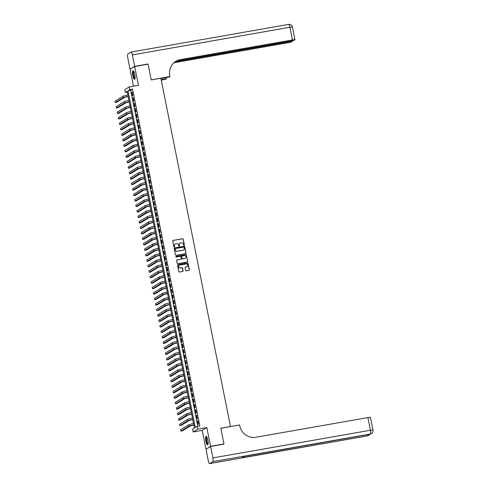 <?xml version="1.0" encoding="UTF-8"?>
<svg xmlns="http://www.w3.org/2000/svg" width="488" height="488" viewBox="0 0 488 488"><rect width="100%" height="100%" fill="white"/><g stroke="black" fill="none" stroke-linecap="round" stroke-linejoin="round"><path stroke-width="0.73" d="M184.08 245.336A0.384 0.372 58.5 0 0 184.373 244.897L183.232 239.187A0.549 0.531 58.5 0 0 182.597 238.742L173.13 240.401A0.549 0.531 58.5 0 0 172.709 241.029L173.85 246.745A0.384 0.372 58.5 0 0 174.423 247.007A0.384 0.372 58.5 0 0 174.588 246.611L174.442 245.873A1.763 1.702 58.5 0 1 175.784 243.86L176.571 243.719A1.763 1.702 58.5 0 1 178.596 245.147L178.742 245.885A0.384 0.372 58.5 0 0 179.316 246.147A0.384 0.372 58.5 0 0 179.48 245.757L179.334 245.013A1.763 1.702 58.5 0 1 180.67 243L181.463 242.859A1.763 1.702 58.5 0 1 183.488 244.287L183.634 245.025A0.384 0.372 58.5 0 0 184.08 245.336M184.141 245.318A0.384 0.372 58.5 0 0 184.251 244.97L183.104 239.26A0.549 0.531 58.5 0 0 182.475 238.815L173.008 240.48A0.549 0.531 58.5 0 0 172.892 240.511M174.356 247.038A0.384 0.372 58.5 0 0 174.466 246.69L174.442 245.873M179.249 246.178A0.384 0.372 58.5 0 0 179.358 245.83L179.334 245.013M207.821 440.005A4.374 1.067 -100 0 0 206.095 436.29A4.374 1.067 -100 0 0 205.881 441.195A4.374 1.067 -100 0 0 207.607 444.91A4.374 1.067 -100 0 0 207.821 440.005M134.779 74.463A4.374 1.067 -100 0 0 133.053 70.748A4.374 1.067 -100 0 0 132.834 75.652A4.374 1.067 -100 0 0 134.566 79.367A4.374 1.067 -100 0 0 134.779 74.463M185.629 270.395A0.549 0.531 58.5 0 0 186.264 270.84L188.917 270.37A0.549 0.531 58.5 0 0 189.338 269.742L188.069 263.398A0.549 0.531 58.5 0 0 187.435 262.953L177.968 264.618A0.549 0.531 58.5 0 0 177.553 265.246L178.815 271.59A0.549 0.531 58.5 0 0 179.45 272.036L182.658 271.474A0.549 0.531 58.5 0 0 183.079 270.84L182.536 268.125A0.549 0.531 58.5 0 0 181.902 267.68L180.31 267.961A1.47 1.421 58.5 0 1 179.255 265.271A1.47 1.421 58.5 0 1 179.736 265.088L185.971 263.99A1.47 1.421 58.5 0 1 187.026 266.686A1.47 1.421 58.5 0 1 186.544 266.869L185.507 267.052A0.549 0.531 58.5 0 0 185.086 267.68L185.629 270.395M197.17 426.408L197.719 429.147L193.114 431.978L192.565 429.239L194.431 428.092L127.136 91.299L125.27 92.446L124.721 89.707L129.326 86.882L129.875 89.615L128.008 90.762L195.304 427.555L197.17 426.408L199.854 425.939L132.553 89.145L129.875 89.615M129.326 86.882L138.439 85.278L134.688 66.527L148.084 64.172L151.231 79.916L160.875 78.226L230.47 426.518L220.826 428.208L223.974 443.952L210.578 446.306L206.827 427.549L197.719 429.147M185.58 253.656A0.549 0.531 58.5 0 0 185.995 253.028L184.726 246.684A0.549 0.531 58.5 0 0 184.098 246.239L174.631 247.898A0.549 0.531 58.5 0 0 174.21 248.532L175.479 254.87A0.549 0.531 58.5 0 0 176.113 255.316L185.58 253.656M186.398 255.041L187.666 261.385A0.549 0.531 58.5 0 1 187.246 262.013L177.778 263.679A0.549 0.531 58.5 0 1 177.15 263.233L176.607 260.519A0.549 0.531 58.5 0 1 177.022 259.884L180.865 259.213A0.549 0.531 58.5 0 0 181.28 258.585L180.92 256.779A0.549 0.531 58.5 0 0 180.292 256.334L176.29 257.042A0.384 0.372 58.5 0 1 176.016 256.334A0.384 0.372 58.5 0 1 176.144 256.285L185.763 254.596A0.549 0.531 58.5 0 1 186.398 255.041L187.666 261.385M206.394 449.058L210.578 446.306M223.974 443.952L223.583 444.19M134.688 66.527L130.083 69.351L133.438 86.156M132.803 95.453L132.144 92.165L131.833 92.36L132.492 95.642L132.803 95.453M133.895 100.931L133.236 97.643L132.925 97.832L133.584 101.12L133.895 100.931M134.987 106.402L134.334 103.121L134.023 103.31L134.676 106.597L134.987 106.402M136.085 111.88L135.426 108.592L135.115 108.787L135.774 112.069L136.085 111.88M137.177 117.358L136.518 114.07L136.207 114.265L136.866 117.547L137.177 117.358M138.275 122.836L137.616 119.548L137.305 119.737L137.958 123.025L138.275 122.836M139.367 128.307L138.708 125.026L138.397 125.215L139.056 128.503L139.367 128.307M140.459 133.785L139.806 130.497L139.495 130.692L140.148 133.974L140.459 133.785M141.557 139.263L140.898 135.975L140.587 136.17L141.245 139.452L141.557 139.263M142.648 144.741L141.99 141.453L141.679 141.642L142.337 144.93L142.648 144.741M143.74 150.213L143.088 146.931L142.777 147.12L143.429 150.408L143.74 150.213M144.838 155.69L144.18 152.409L143.868 152.598L144.527 155.879L144.838 155.69M145.93 161.168L145.278 157.88L144.966 158.075L145.619 161.357L145.93 161.168M147.028 166.646L146.369 163.358L146.058 163.547L146.717 166.835L147.028 166.646M148.12 172.118L147.461 168.836L147.15 169.025L147.809 172.313L148.12 172.118M149.212 177.595L148.559 174.314L148.248 174.503L148.901 177.791L149.212 177.595M150.31 183.073L149.651 179.785L149.34 179.981L149.999 183.262L150.31 183.073M151.402 188.551L150.749 185.263L150.438 185.452L151.091 188.74L151.402 188.551M152.5 194.023L151.841 190.741L151.53 190.93L152.189 194.218L152.5 194.023M153.592 199.501L152.933 196.219L152.622 196.408L153.281 199.696L153.592 199.501M154.684 204.978L154.031 201.69L153.72 201.886L154.373 205.167L154.684 204.978M155.782 210.456L155.123 207.168L154.812 207.357L155.471 210.645L155.782 210.456M156.874 215.928L156.221 212.646L155.904 212.835L156.563 216.123L156.874 215.928M157.972 221.406L157.313 218.124L157.002 218.313L157.654 221.601L157.972 221.406M159.064 226.883L158.405 223.596L158.094 223.791L158.752 227.072L159.064 226.883M160.155 232.361L159.503 229.073L159.192 229.262L159.844 232.55L160.155 232.361M161.254 237.839L160.595 234.551L160.284 234.74L160.942 238.028L161.254 237.839M162.345 243.311L161.687 240.029L161.376 240.218L162.034 243.506L162.345 243.311M163.437 248.788L162.785 245.501L162.474 245.696L163.126 248.978L163.437 248.788M164.535 254.266L163.876 250.978L163.565 251.167L164.224 254.455L164.535 254.266M165.627 259.744L164.974 256.456L164.663 256.645L165.316 259.933L165.627 259.744M166.725 265.216L166.066 261.934L165.755 262.123L166.414 265.411L166.725 265.216M167.817 270.694L167.158 267.406L166.847 267.601L167.506 270.883L167.817 270.694M168.909 276.171L168.256 272.884L167.945 273.073L168.598 276.361L168.909 276.171M170.007 281.649L169.348 278.361L169.037 278.55L169.696 281.838L170.007 281.649M171.099 287.121L170.446 283.839L170.135 284.028L170.788 287.316L171.099 287.121M172.197 292.599L171.538 289.311L171.227 289.506L171.886 292.788L172.197 292.599M173.289 298.076L172.63 294.789L172.319 294.978L172.978 298.266L173.289 298.076M174.381 303.554L173.728 300.266L173.417 300.455L174.07 303.743L174.381 303.554M175.479 309.026L174.82 305.744L174.509 305.933L175.168 309.221L175.479 309.026M176.571 314.504L175.918 311.216L175.601 311.411L176.26 314.693L176.571 314.504M177.669 319.982L177.01 316.694L176.699 316.889L177.351 320.171L177.669 319.982M178.761 325.459L178.102 322.171L177.791 322.361L178.449 325.649L178.761 325.459M179.852 330.931L179.2 327.649L178.889 327.838L179.541 331.126L179.852 330.931M180.95 336.409L180.292 333.121L179.981 333.316L180.639 336.598L180.95 336.409M182.042 341.887L181.383 338.599L181.072 338.794L181.731 342.076L182.042 341.887M183.134 347.365L182.481 344.077L182.17 344.266L182.823 347.554L183.134 347.365M184.232 352.836L183.573 349.554L183.262 349.743L183.921 353.031L184.232 352.836M185.324 358.314L184.671 355.026L184.36 355.221L185.013 358.503L185.324 358.314M186.422 363.792L185.763 360.504L185.452 360.699L186.111 363.981L186.422 363.792M187.514 369.27L186.855 365.982L186.544 366.171L187.203 369.459L187.514 369.27M188.606 374.741L187.953 371.459L187.642 371.649L188.295 374.936L188.606 374.741M189.704 380.219L189.045 376.937L188.734 377.126L189.393 380.408L189.704 380.219M190.796 385.697L190.143 382.409L189.832 382.604L190.485 385.886L190.796 385.697M191.894 391.175L191.235 387.887L190.924 388.076L191.583 391.364L191.894 391.175M192.986 396.646L192.327 393.365L192.016 393.554L192.675 396.842L192.986 396.646M194.078 402.124L193.425 398.842L193.114 399.031L193.766 402.319L194.078 402.124M195.176 407.602L194.517 404.314L194.206 404.509L194.864 407.791L195.176 407.602M196.267 413.08L195.615 409.792L195.298 409.981L195.956 413.269L196.267 413.08M197.365 418.551L196.707 415.27L196.396 415.459L197.054 418.747L197.365 418.551M132.553 89.145L130.686 90.292L197.829 426.298M197.487 420.937L198.146 424.225L198.457 424.029L197.799 420.748L197.487 420.937L197.829 420.876M206.827 427.549L202.221 430.379L205.966 449.137M202.221 430.379L193.114 431.978M127.295 92.092L125.27 92.446M130.686 90.292L128.008 90.762M131.833 92.36L132.169 92.299M132.925 97.832L133.267 97.777M134.023 103.31L134.359 103.249M135.115 108.787L135.451 108.726M136.207 114.265L136.548 114.204M137.305 119.737L137.64 119.682M138.397 125.215L138.738 125.154M139.495 130.692L139.83 130.631M140.587 136.17L140.922 136.109M141.679 141.642L142.02 141.587M142.777 147.12L143.112 147.059M143.868 152.598L144.21 152.537M144.966 158.075L145.302 158.014M146.058 163.547L146.394 163.492M147.15 169.025L147.492 168.964M148.248 174.503L148.584 174.442M149.34 179.981L149.676 179.919M150.438 185.452L150.774 185.397M151.53 190.93L151.866 190.869M152.622 196.408L152.964 196.347M153.72 201.886L154.055 201.825M154.812 207.357L155.147 207.302M155.904 212.835L156.245 212.774M157.002 218.313L157.337 218.252M158.094 223.791L158.435 223.73M159.192 229.262L159.527 229.207M160.284 234.74L160.619 234.679M161.376 240.218L161.717 240.157M162.474 245.696L162.809 245.635M163.565 251.167L163.907 251.113M164.663 256.645L164.999 256.584M165.755 262.123L166.091 262.062M166.847 267.601L167.189 267.54M167.945 273.073L168.281 273.018M169.037 278.55L169.373 278.495M170.135 284.028L170.471 283.967M171.227 289.506L171.562 289.445M172.319 294.978L172.661 294.923M173.417 300.455L173.752 300.401M174.509 305.933L174.844 305.872M175.601 311.411L175.942 311.35M176.699 316.889L177.034 316.828M177.791 322.361L178.132 322.306M178.889 327.838L179.224 327.777M179.981 333.316L180.316 333.255M181.072 338.794L181.414 338.733M182.17 344.266L182.506 344.211M183.262 349.743L183.604 349.683M184.36 355.221L184.696 355.16M185.452 360.699L185.788 360.638M186.544 366.171L186.886 366.116M187.642 371.649L187.978 371.588M188.734 377.126L189.069 377.065M189.832 382.604L190.167 382.543M190.924 388.076L191.259 388.021M192.016 393.554L192.357 393.493M193.114 399.031L193.449 398.97M194.206 404.509L194.541 404.448M195.298 409.981L195.639 409.926M196.396 415.459L196.731 415.398M180.035 243.256A1.763 1.702 58.5 0 0 179.206 245.092M175.143 244.116A1.763 1.702 58.5 0 0 174.32 245.952M185.696 253.62A0.549 0.531 58.5 0 0 185.873 253.101L184.604 246.757A0.549 0.531 58.5 0 0 183.97 246.312L174.503 247.977A0.549 0.531 58.5 0 0 174.387 248.014M184.11 247.404A0.384 0.372 58.5 0 0 183.665 247.093L175.357 248.551A0.384 0.372 58.5 0 0 175.064 248.99L175.222 249.771A1.763 1.702 58.5 0 0 177.248 251.198L182.927 250.198A1.763 1.702 58.5 0 0 184.269 248.185L184.11 247.404M175.174 248.642A0.384 0.372 58.5 0 0 174.942 249.069L175.064 248.99M183.439 250.015A1.763 1.702 58.5 0 1 182.805 250.277L177.12 251.271A1.763 1.702 58.5 0 1 175.094 249.85L174.942 249.069M187.361 261.983A0.549 0.531 58.5 0 0 187.544 261.458M180.981 259.177A0.549 0.531 58.5 0 1 180.737 259.287L176.9 259.964A0.549 0.531 58.5 0 0 176.784 260M186.276 255.12A0.549 0.531 58.5 0 0 185.641 254.675L176.016 256.365A0.384 0.372 58.5 0 0 175.954 256.377M184.848 258.512A1.47 1.421 58.5 0 0 185.891 256.572A1.47 1.421 58.5 0 0 184.275 255.639L182.079 256.023A0.549 0.531 58.5 0 0 181.658 256.651L182.018 258.451A0.549 0.531 58.5 0 0 182.652 258.896L184.72 258.591A1.47 1.421 58.5 0 0 185.269 258.365M181.835 256.133A0.549 0.531 58.5 0 0 181.536 256.731L181.658 256.651M184.72 258.591L182.524 258.976A0.549 0.531 58.5 0 1 181.896 258.53L181.536 256.731M186.965 266.722A1.47 1.421 58.5 0 1 186.422 266.942L185.379 267.125A0.549 0.531 58.5 0 0 185.263 267.162M179.194 265.307A1.47 1.421 58.5 0 0 180.188 268.04L180.31 267.961M182.774 271.438A0.549 0.531 58.5 0 0 182.951 270.919L182.408 268.205A0.549 0.531 58.5 0 0 181.78 267.76L180.188 268.04M189.033 270.34A0.549 0.531 58.5 0 0 189.21 269.821L187.947 263.477A0.549 0.531 58.5 0 0 187.313 263.032L177.846 264.691A0.549 0.531 58.5 0 0 177.73 264.728M128.173 96.502L124.66 97.393L116.632 102.315L115.29 102.553L123.318 97.624A4.209 0.39 -11.3 0 1 128.149 96.368M115.29 102.553L115.016 101.181L123.043 96.258A4.209 0.39 -11.3 0 1 127.874 95.001M134.993 78.666A3.788 0.921 80 0 1 133.877 77.275A3.788 0.921 80 0 1 133.12 73.218A3.788 0.921 80 0 1 133.694 71.26M133.834 71.504A3.507 0.854 -100 0 0 133.486 73.609A3.507 0.854 -100 0 0 134.169 77.061A3.507 0.854 -100 0 0 135.042 78.391M133.303 70.815A4.349 1.055 -100 0 0 133.822 77.616A4.349 1.055 -100 0 0 134.779 79.221M208.034 444.208A3.788 0.921 80 0 1 206.918 442.823A3.788 0.921 80 0 1 206.168 438.761A3.788 0.921 80 0 1 206.735 436.803M206.875 437.047A3.507 0.854 -100 0 0 206.528 439.151A3.507 0.854 -100 0 0 207.217 442.604A3.507 0.854 -100 0 0 208.083 443.934M206.345 436.357A4.349 1.055 -100 0 0 206.869 443.159A4.349 1.055 -100 0 0 207.821 444.763M134.657 66.362L148.053 64.007L151.219 79.861L169.976 76.567L169.787 75.64A14.024 13.536 -121.5 0 1 175.851 61.335A14.024 13.536 -121.5 0 1 180.45 59.597L292.434 39.937L289.902 27.255L132.37 54.912L134.657 66.362L130.467 69.113M148.053 64.007L147.663 64.245M161.18 79.739L166.268 78.843L166.03 77.659M166.268 78.843L165.365 79.398L161.254 80.117M169.976 76.567L169.074 77.122L160.942 78.55M175.277 61.708L289.689 41.62A3.367 0.311 168.7 0 1 292.245 41.419A3.367 0.311 168.7 0 1 292.159 41.511L291.787 41.736A3.367 0.311 168.7 0 1 287.829 42.761L175.839 62.421A14.024 13.536 -121.5 0 0 173.691 62.989M173.887 62.806A14.024 13.536 -121.5 0 1 176.29 62.147L174.228 62.513M132.37 54.912A3.367 0.817 -100 0 0 131.04 52.057A3.367 0.817 -100 0 0 130.967 52.088L127.85 53.997A3.367 0.817 -100 0 0 127.764 57.743L130.046 69.186M176.205 61.159L290.574 41.077A3.367 0.311 168.7 0 0 294.538 40.053L294.904 39.827A3.367 0.311 168.7 0 0 294.99 39.735A3.367 0.311 168.7 0 0 292.434 39.937M175.625 61.476A14.024 13.536 -121.5 0 1 179.999 59.872L180.45 59.597M210.609 446.471L206.003 449.295L208.291 460.745A3.367 0.817 -100 0 0 209.62 463.6A3.367 0.817 -100 0 0 209.694 463.57L212.805 461.66A3.367 0.817 -100 0 0 212.896 457.915L210.609 446.471L224.004 444.117L220.838 428.263L239.59 424.975L239.779 425.902A14.024 13.536 58.5 0 0 255.907 437.242L367.897 417.582A3.367 0.311 -11.3 0 1 370.447 417.38L372.985 430.056A3.367 0.311 168.7 0 0 370.429 430.257L367.897 417.582M212.896 457.915L370.429 430.257A3.367 0.817 80 0 1 370.337 434.003L244.647 456.207L242.152 457.738L367.226 435.912A3.367 0.817 80 0 1 367.153 435.943A3.367 0.817 80 0 1 367.074 435.943M129.271 101.974L125.752 102.864L117.724 107.793L116.388 108.025L124.409 103.102A4.209 0.39 -11.3 0 1 129.241 101.846M116.388 108.025L116.113 106.658L124.135 101.73A4.209 0.39 -11.3 0 1 128.966 100.473M130.363 107.451L126.843 108.342L118.822 113.271L117.48 113.503L125.507 108.58A4.209 0.39 -11.3 0 1 130.339 107.323M117.48 113.503L117.205 112.136L125.233 107.207A4.209 0.39 -11.3 0 1 130.064 105.951M131.455 112.929L127.941 113.82L119.914 118.743L118.572 118.981L126.599 114.052A4.209 0.39 -11.3 0 1 131.431 112.795M118.572 118.981L118.297 117.608L126.325 112.685A4.209 0.39 -11.3 0 1 131.156 111.429M132.553 118.407L129.033 119.298L121.006 124.22L119.67 124.458L127.691 119.529A4.209 0.39 -11.3 0 1 132.523 118.273M119.67 124.458L119.395 123.086L127.423 118.163A4.209 0.39 -11.3 0 1 132.254 116.906M133.645 123.879L130.125 124.769L122.104 129.698L120.762 129.93L128.789 125.007A4.209 0.39 -11.3 0 1 133.62 123.751M120.762 129.93L120.487 128.564L128.515 123.641A4.209 0.39 -11.3 0 1 133.346 122.378M134.743 129.357L131.223 130.247L123.196 135.176L121.86 135.408L129.881 130.485A4.209 0.39 -11.3 0 1 134.712 129.228M121.86 135.408L121.585 134.041L129.607 129.113A4.209 0.39 -11.3 0 1 134.438 127.856M135.835 134.834L132.315 135.725L124.287 140.648L122.952 140.886L130.979 135.957A4.209 0.39 -11.3 0 1 135.81 134.7M122.952 140.886L122.677 139.519L130.705 134.59A4.209 0.39 -11.3 0 1 135.536 133.334M136.927 140.312L133.413 141.203L125.386 146.126L124.043 146.363L132.071 141.435A4.209 0.39 -11.3 0 1 136.902 140.178M124.043 146.363L123.769 144.991L131.797 140.068A4.209 0.39 -11.3 0 1 136.628 138.812M138.025 145.784L134.505 146.674L126.477 151.603L125.142 151.835L133.163 146.912A4.209 0.39 -11.3 0 1 137.994 145.656M125.142 151.835L124.867 150.469L132.895 145.546A4.209 0.39 -11.3 0 1 137.726 144.283M139.117 151.262L135.597 152.152L127.575 157.081L126.233 157.313L134.261 152.39A4.209 0.39 -11.3 0 1 139.092 151.134M126.233 157.313L125.959 155.946L133.987 151.018A4.209 0.39 -11.3 0 1 138.818 149.761M140.215 156.739L136.695 157.63L128.667 162.553L127.325 162.791L135.353 157.862A4.209 0.39 -11.3 0 1 140.184 156.605M127.325 162.791L127.057 161.424L135.078 156.495A4.209 0.39 -11.3 0 1 139.91 155.239M141.306 162.217L137.787 163.108L129.759 168.031L128.423 168.269L136.451 163.34A4.209 0.39 -11.3 0 1 141.282 162.083M128.423 168.269L128.149 166.896L136.176 161.973A4.209 0.39 -11.3 0 1 141.008 160.717M142.398 167.689L138.885 168.58L130.857 173.508L129.515 173.74L137.543 168.817A4.209 0.39 -11.3 0 1 142.374 167.561M129.515 173.74L129.241 172.374L137.268 167.451A4.209 0.39 -11.3 0 1 142.099 166.188M143.496 173.167L139.977 174.057L131.949 178.986L130.613 179.218L138.635 174.295A4.209 0.39 -11.3 0 1 143.466 173.039M130.613 179.218L130.339 177.852L138.366 172.923A4.209 0.39 -11.3 0 1 143.197 171.666M144.588 178.645L141.069 179.535L133.047 184.458L131.705 184.696L139.733 179.773A4.209 0.39 -11.3 0 1 144.564 178.51M131.705 184.696L131.431 183.329L139.458 178.401A4.209 0.39 -11.3 0 1 144.289 177.144M145.68 184.122L142.167 185.013L134.139 189.936L132.797 190.174L140.825 185.245A4.209 0.39 -11.3 0 1 145.656 183.988M132.797 190.174L132.529 188.801L140.55 183.878A4.209 0.39 -11.3 0 1 145.381 182.622M146.778 189.594L143.258 190.485L135.231 195.413L133.895 195.645L141.923 190.723A4.209 0.39 -11.3 0 1 146.754 189.466M133.895 195.645L133.62 194.279L141.648 189.356A4.209 0.39 -11.3 0 1 146.479 188.094M147.87 195.072L144.357 195.963L136.329 200.891L134.987 201.123L143.014 196.2A4.209 0.39 -11.3 0 1 147.846 194.944M134.987 201.123L134.712 199.757L142.74 194.828A4.209 0.39 -11.3 0 1 147.571 193.571M148.968 200.55L145.448 201.44L137.421 206.363L136.085 206.601L144.106 201.678A4.209 0.39 -11.3 0 1 148.938 200.416M136.085 206.601L135.81 205.234L143.832 200.306A4.209 0.39 -11.3 0 1 148.663 199.049M150.06 206.028L146.54 206.918L138.519 211.841L137.177 212.079L145.204 207.15A4.209 0.39 -11.3 0 1 150.036 205.893M137.177 212.079L136.902 210.706L144.93 205.784A4.209 0.39 -11.3 0 1 149.761 204.527M151.152 211.505L147.638 212.39L139.611 217.319L138.269 217.556L146.296 212.628A4.209 0.39 -11.3 0 1 151.127 211.371M138.269 217.556L137.994 216.184L146.022 211.261A4.209 0.39 -11.3 0 1 150.853 209.999M152.25 216.977L148.73 217.868L140.703 222.796L139.367 223.028L147.388 218.106A4.209 0.39 -11.3 0 1 152.219 216.849M139.367 223.028L139.092 221.662L147.12 216.733A4.209 0.39 -11.3 0 1 151.951 215.476M153.342 222.455L149.822 223.345L141.801 228.268L140.459 228.506L148.486 223.583A4.209 0.39 -11.3 0 1 153.317 222.321M140.459 228.506L140.184 227.14L148.212 222.211A4.209 0.39 -11.3 0 1 153.043 220.954M154.44 227.933L150.92 228.823L142.892 233.746L141.557 233.984L149.578 229.055A4.209 0.39 -11.3 0 1 154.409 227.798M141.557 233.984L141.282 232.611L149.304 227.689A4.209 0.39 -11.3 0 1 154.135 226.432M155.532 233.41L152.012 234.301L143.99 239.224L142.648 239.462L150.676 234.533A4.209 0.39 -11.3 0 1 155.507 233.276M142.648 239.462L142.374 238.089L150.402 233.166A4.209 0.39 -11.3 0 1 155.233 231.91M156.624 238.882L153.11 239.773L145.082 244.701L143.74 244.933L151.768 240.011A4.209 0.39 -11.3 0 1 156.599 238.754M143.74 244.933L143.466 243.567L151.493 238.638A4.209 0.39 -11.3 0 1 156.325 237.381M157.722 244.36L154.202 245.25L146.174 250.179L144.838 250.411L152.86 245.488A4.209 0.39 -11.3 0 1 157.691 244.226M144.838 250.411L144.564 249.045L152.591 244.116A4.209 0.39 -11.3 0 1 157.423 242.859M158.814 249.838L155.294 250.728L147.272 255.651L145.93 255.889L153.958 250.96A4.209 0.39 -11.3 0 1 158.789 249.704M145.93 255.889L145.656 254.516L153.683 249.594A4.209 0.39 -11.3 0 1 158.515 248.337M159.911 255.316L156.392 256.206L148.364 261.129L147.022 261.367L155.05 256.438A4.209 0.39 -11.3 0 1 159.881 255.181M147.022 261.367L146.754 259.994L154.775 255.071A4.209 0.39 -11.3 0 1 159.606 253.815M161.003 260.787L157.484 261.678L149.456 266.607L148.12 266.838L156.148 261.916A4.209 0.39 -11.3 0 1 160.979 260.659M148.12 266.838L147.846 265.472L155.873 260.543A4.209 0.39 -11.3 0 1 160.704 259.287M162.095 266.265L158.582 267.156L150.554 272.084L149.212 272.316L157.24 267.394A4.209 0.39 -11.3 0 1 162.071 266.131M149.212 272.316L148.938 270.95L156.965 266.021A4.209 0.39 -11.3 0 1 161.796 264.764M163.193 271.743L159.674 272.633L151.646 277.556L150.31 277.794L158.332 272.865A4.209 0.39 -11.3 0 1 163.163 271.609M150.31 277.794L150.036 276.421L158.063 271.499A4.209 0.39 -11.3 0 1 162.894 270.242M164.285 277.221L160.766 278.111L152.744 283.034L151.402 283.272L159.43 278.343A4.209 0.39 -11.3 0 1 164.261 277.086M151.402 283.272L151.127 281.899L159.155 276.977A4.209 0.39 -11.3 0 1 163.986 275.72M165.377 282.692L161.864 283.583L153.836 288.512L152.494 288.743L160.521 283.821A4.209 0.39 -11.3 0 1 165.353 282.564M152.494 288.743L152.226 287.377L160.247 282.448A4.209 0.39 -11.3 0 1 165.078 281.192M166.475 288.17L162.955 289.061L154.928 293.989L153.592 294.221L161.619 289.299A4.209 0.39 -11.3 0 1 166.451 288.042M153.592 294.221L153.317 292.855L161.345 287.926A4.209 0.39 -11.3 0 1 166.176 286.669M167.567 293.648L164.053 294.538L156.026 299.461L154.684 299.699L162.711 294.77A4.209 0.39 -11.3 0 1 167.543 293.514M154.684 299.699L154.409 298.327L162.437 293.404A4.209 0.39 -11.3 0 1 167.268 292.147M168.665 299.126L165.145 300.016L157.118 304.939L155.782 305.177L163.803 300.248A4.209 0.39 -11.3 0 1 168.635 298.991M155.782 305.177L155.507 303.804L163.529 298.882A4.209 0.39 -11.3 0 1 168.36 297.625M169.757 304.597L166.237 305.488L158.216 310.417L156.874 310.649L164.901 305.726A4.209 0.39 -11.3 0 1 169.732 304.469M156.874 310.649L156.599 309.282L164.627 304.353A4.209 0.39 -11.3 0 1 169.458 303.097M170.849 310.075L167.335 310.966L159.308 315.895L157.966 316.126L165.993 311.204A4.209 0.39 -11.3 0 1 170.824 309.947M157.966 316.126L157.697 314.76L165.719 309.831A4.209 0.39 -11.3 0 1 170.55 308.575M171.947 315.553L168.427 316.444L160.399 321.366L159.064 321.604L167.085 316.675A4.209 0.39 -11.3 0 1 171.916 315.419M159.064 321.604L158.789 320.232L166.817 315.309A4.209 0.39 -11.3 0 1 171.648 314.052M173.039 321.031L169.519 321.921L161.498 326.844L160.155 327.082L168.183 322.153A4.209 0.39 -11.3 0 1 173.014 320.897M160.155 327.082L159.881 325.71L167.909 320.787A4.209 0.39 -11.3 0 1 172.74 319.53M174.137 326.502L170.617 327.393L162.589 332.322L161.254 332.554L169.275 327.631A4.209 0.39 -11.3 0 1 174.106 326.374M161.254 332.554L160.979 331.187L169.001 326.259A4.209 0.39 -11.3 0 1 173.832 325.002M175.229 331.98L171.709 332.871L163.687 337.8L162.345 338.031L170.373 333.109A4.209 0.39 -11.3 0 1 175.204 331.852M162.345 338.031L162.071 336.665L170.099 331.736A4.209 0.39 -11.3 0 1 174.93 330.48M176.321 337.458L172.807 338.349L164.779 343.271L163.437 343.509L171.465 338.58A4.209 0.39 -11.3 0 1 176.296 337.324M163.437 343.509L163.163 342.137L171.19 337.214A4.209 0.39 -11.3 0 1 176.022 335.957M177.419 342.936L173.899 343.826L165.871 348.749L164.535 348.987L172.557 344.058A4.209 0.39 -11.3 0 1 177.388 342.802M164.535 348.987L164.261 347.615L172.288 342.692A4.209 0.39 -11.3 0 1 177.12 341.435M178.51 348.408L174.991 349.298L166.969 354.227L165.627 354.459L173.655 349.536A4.209 0.39 -11.3 0 1 178.486 348.28M165.627 354.459L165.353 353.092L173.38 348.164A4.209 0.39 -11.3 0 1 178.211 346.907M179.608 353.885L176.089 354.776L168.061 359.705L166.719 359.937L174.747 355.014A4.209 0.39 -11.3 0 1 179.578 353.757M166.719 359.937L166.451 358.57L174.472 353.641A4.209 0.39 -11.3 0 1 179.303 352.385M180.7 359.363L177.181 360.254L169.153 365.176L167.817 365.414L175.845 360.486A4.209 0.39 -11.3 0 1 180.676 359.229M167.817 365.414L167.543 364.042L175.57 359.119A4.209 0.39 -11.3 0 1 180.401 357.863M181.792 364.841L178.279 365.732L170.251 370.654L168.909 370.892L176.937 365.963A4.209 0.39 -11.3 0 1 181.768 364.707M168.909 370.892L168.635 369.52L176.662 364.597A4.209 0.39 -11.3 0 1 181.493 363.34M182.89 370.313L179.37 371.203L171.343 376.132L170.007 376.364L178.029 371.441A4.209 0.39 -11.3 0 1 182.86 370.185M170.007 376.364L169.732 374.998L177.76 370.075A4.209 0.39 -11.3 0 1 182.591 368.812M183.982 375.79L180.462 376.681L172.441 381.61L171.099 381.842L179.126 376.919A4.209 0.39 -11.3 0 1 183.958 375.662M171.099 381.842L170.824 380.475L178.852 375.546A4.209 0.39 -11.3 0 1 183.683 374.29M185.074 381.268L181.56 382.159L173.533 387.082L172.191 387.32L180.218 382.391A4.209 0.39 -11.3 0 1 185.05 381.134M172.191 387.32L171.922 385.953L179.944 381.024A4.209 0.39 -11.3 0 1 184.775 379.768M186.172 386.746L182.652 387.637L174.625 392.559L173.289 392.797L181.316 387.868A4.209 0.39 -11.3 0 1 186.148 386.612M173.289 392.797L173.014 391.425L181.042 386.502A4.209 0.39 -11.3 0 1 185.873 385.245M187.264 392.218L183.75 393.108L175.723 398.037L174.381 398.269L182.408 393.346A4.209 0.39 -11.3 0 1 187.239 392.09M174.381 398.269L174.106 396.903L182.134 391.98A4.209 0.39 -11.3 0 1 186.965 390.717M188.362 397.696L184.842 398.586L176.815 403.515L175.479 403.747L183.5 398.824A4.209 0.39 -11.3 0 1 188.331 397.567M175.479 403.747L175.204 402.38L183.226 397.452A4.209 0.39 -11.3 0 1 188.057 396.195M189.454 403.173L185.934 404.064L177.913 408.987L176.571 409.225L184.598 404.296A4.209 0.39 -11.3 0 1 189.429 403.039M176.571 409.225L176.296 407.858L184.324 402.929A4.209 0.39 -11.3 0 1 189.155 401.673M190.546 408.651L187.032 409.542L179.004 414.465L177.662 414.702L185.69 409.774A4.209 0.39 -11.3 0 1 190.521 408.517M177.662 414.702L177.394 413.33L185.416 408.407A4.209 0.39 -11.3 0 1 190.247 407.151M191.644 414.123L188.124 415.014L180.096 419.942L178.761 420.174L186.782 415.251A4.209 0.39 -11.3 0 1 191.619 413.995M178.761 420.174L178.486 418.808L186.514 413.885A4.209 0.39 -11.3 0 1 191.345 412.622M192.736 419.601L189.216 420.491L181.194 425.42L179.852 425.652L187.88 420.729A4.209 0.39 -11.3 0 1 192.711 419.473M179.852 425.652L179.578 424.285L187.606 419.357A4.209 0.39 -11.3 0 1 192.437 418.1M193.834 425.079L190.314 425.969L182.286 430.892L180.95 431.13L188.972 426.207A4.209 0.39 -11.3 0 1 193.803 424.944M180.95 431.13L180.676 429.763L188.697 424.834A4.209 0.39 -11.3 0 1 193.529 423.578M123.043 96.258L123.318 97.624M176.29 62.147L175.839 62.421M289.689 41.62L289.616 41.242M289.902 27.255A3.367 0.311 -11.3 0 1 292.452 27.053A3.367 3.367 0 0 0 288.573 24.4A3.367 0.817 80 0 1 289.902 27.255M288.5 24.43A3.367 0.817 80 0 1 288.573 24.4L131.04 52.057M209.694 463.57L367.226 435.912A3.367 3.251 58.5 0 0 368.33 435.497L368.641 435.302A3.367 3.251 -121.5 0 1 367.537 435.723A3.367 0.817 80 0 0 367.867 434.588M244.61 456.231L369.953 434.222A3.367 0.817 80 0 0 370.026 434.192A3.367 3.251 58.5 0 0 371.13 433.777L371.441 433.582A3.367 3.251 -121.5 0 1 370.337 434.003L212.805 461.66M371.13 433.777A3.367 3.367 0 0 1 369.953 434.222A3.367 0.817 80 0 1 369.873 434.222M124.135 101.73L124.409 103.102M125.233 107.207L125.507 108.58M126.325 112.685L126.599 114.052M127.423 118.163L127.691 119.529M128.515 123.641L128.789 125.007M129.607 129.113L129.881 130.485M130.705 134.59L130.979 135.957M131.797 140.068L132.071 141.435M132.895 145.546L133.163 146.912M133.987 151.018L134.261 152.39M135.078 156.495L135.353 157.862M136.176 161.973L136.451 163.34M137.268 167.451L137.543 168.817M138.366 172.923L138.635 174.295M139.458 178.401L139.733 179.773M140.55 183.878L140.825 185.245M141.648 189.356L141.923 190.723M142.74 194.828L143.014 196.2M143.832 200.306L144.106 201.678M144.93 205.784L145.204 207.15M146.022 211.261L146.296 212.628M147.12 216.733L147.388 218.106M148.212 222.211L148.486 223.583M149.304 227.689L149.578 229.055M150.402 233.166L150.676 234.533M151.493 238.638L151.768 240.011M152.591 244.116L152.86 245.488M153.683 249.594L153.958 250.96M154.775 255.071L155.05 256.438M155.873 260.543L156.148 261.916M156.965 266.021L157.24 267.394M158.063 271.499L158.332 272.865M159.155 276.977L159.43 278.343M160.247 282.448L160.521 283.821M161.345 287.926L161.619 289.299M162.437 293.404L162.711 294.77M163.529 298.882L163.803 300.248M164.627 304.353L164.901 305.726M165.719 309.831L165.993 311.204M166.817 315.309L167.085 316.675M167.909 320.787L168.183 322.153M169.001 326.259L169.275 327.631M170.099 331.736L170.373 333.109M171.19 337.214L171.465 338.58M172.288 342.692L172.557 344.058M173.38 348.164L173.655 349.536M174.472 353.641L174.747 355.014M175.57 359.119L175.845 360.486M176.662 364.597L176.937 365.963M177.76 370.075L178.029 371.441M178.852 375.546L179.126 376.919M179.944 381.024L180.218 382.391M181.042 386.502L181.316 387.868M182.134 391.98L182.408 393.346M183.226 397.452L183.5 398.824M184.324 402.929L184.598 404.296M185.416 408.407L185.69 409.774M186.514 413.885L186.782 415.251M187.606 419.357L187.88 420.729M188.697 424.834L188.972 426.207M292.245 41.419L292.111 40.772M294.99 39.735L292.452 27.053M371.441 433.582A3.367 3.367 0 0 0 372.985 430.056M368.33 435.497A3.367 3.367 0 0 1 367.153 435.943L209.62 463.6M368.641 435.302A3.367 3.367 0 0 0 369.703 434.265"/></g></svg>
